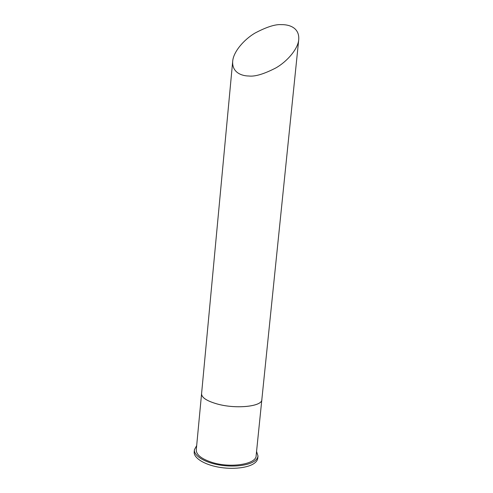 <?xml version="1.0" encoding="UTF-8"?>
<svg xmlns="http://www.w3.org/2000/svg" width="493" height="493" viewBox="0 0 493 493"><rect width="100%" height="100%" fill="white"/><g stroke="black" fill="none" stroke-linecap="round" stroke-linejoin="round"><path stroke-width="0.74" d="M281.448 24.65C275.445 24.151 266.688 26.93 255.171 32.988C243.906 39.526 233.325 51.962 232.696 61.255C231.87 72.539 241.767 75.977 248.854 76.008C254.955 76.754 263.958 74.061 275.864 67.929C287.499 61.286 298.08 48.721 298.74 39.563C299.584 27.22 288.442 24.453 281.448 24.65M298.74 39.563L261.838 399.62C262.221 406.448 236.252 409.307 217.345 404.013C206.844 401.019 201.588 397.586 201.575 393.71L232.696 61.255M256.563 451.452L257.993 455.994C257.814 457.72 256.798 459.316 254.955 460.77C248.848 465.645 232.887 467.518 218.399 464.807C203.886 462.138 193.743 455.501 194.396 449.758L196.682 445.58M257.993 455.994L257.771 458.163C257.586 459.901 256.576 461.51 254.727 462.976C248.62 467.888 232.659 469.792 218.177 467.074C203.671 464.394 193.539 457.714 194.193 451.927L194.396 449.758M261.888 399.133L256.126 455.735C256.329 464.221 230.416 468.418 211.725 462.298C201.354 458.835 196.202 454.694 196.276 449.869L201.619 393.223M261.875 399.626C262.264 406.46 236.258 409.326 217.327 404.02C206.814 401.025 201.551 397.586 201.538 393.71"/></g></svg>
